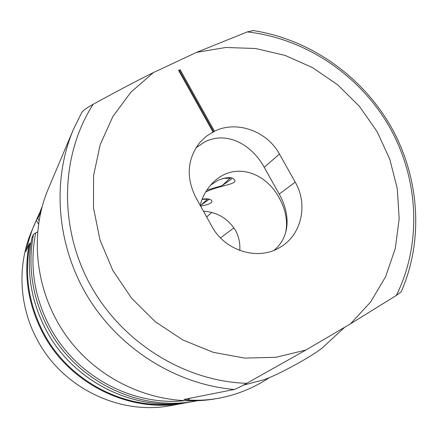 <?xml version="1.0" encoding="UTF-8"?>
<svg xmlns="http://www.w3.org/2000/svg" width="438" height="438" viewBox="0 0 438 438"><rect width="100%" height="100%" fill="white"/><g stroke="black" fill="none" stroke-linecap="round" stroke-linejoin="round"><path stroke-width="0.66" d="M212.983 131.953L212.37 132.665L214.472 131.214C236.695 120.154 267.109 131.077 279.482 154.094L295.234 182.142C308.407 204.606 301.541 235.239 279.942 247.41L278.776 248.067C256.931 260.774 224.628 250.487 211.8 226.238L195.742 197.324C185.843 177.176 187.245 158.846 199.947 142.323L205.969 136.508L212.983 131.953L178.627 70.43L180.127 69.724L178.89 70.896M196.005 400.978C140.018 412.131 76.289 381.591 48.196 328.276C32.319 298.043 27.419 266.715 33.491 234.281L31.843 237.998C25.864 269.89 30.671 300.687 46.264 330.389C73.858 382.763 136.47 412.76 191.559 401.794L196.903 400.808M195.945 147.814L204.749 141.907C227.223 130.59 251.976 144.885 264.207 167.272L279.225 194.083C290.306 214.001 290.591 236.564 273.985 250.333M324.755 345.648L322.226 347.98C318.629 350.833 312.973 354.55 305.259 359.127C289.332 368.582 269.069 378.498 262.455 380.157L262.165 380.233M305.921 350.033L350.438 323.868L370.592 302.05L385.697 276.542L395.3 248.401L399.177 218.737L397.288 188.652L389.798 159.229L377.041 131.51L359.494 106.445L337.775 84.906L312.644 67.671L284.952 55.369L255.666 48.525L225.827 47.468L196.542 52.368L153.355 72.604L130.831 92.27L112.807 116.617L100.171 144.754L93.584 175.556L93.475 207.727L99.957 239.843L112.829 270.465L131.548 298.179L155.271 321.716L182.909 340.014L213.18 352.3L244.694 358.103L276.055 357.288L305.921 350.033L246.682 383.321C241.163 386.415 237.018 388.462 234.253 389.47L183.944 399.456L187.409 399.954C197.795 400.671 208.088 400.118 218.288 398.301C234.166 395.41 249.255 389.754 263.55 381.328L269.677 377.507M175.956 403.688C124.66 410.16 69.122 381.186 43.833 333.373C28.667 304.465 24.063 274.484 30.008 243.429L30.972 242.876M39.048 220.511L37.296 217.976L35.675 221.754C32.505 228.138 29.204 238.113 25.771 251.68L29.209 243.928C23.384 274.96 28.043 304.903 43.187 333.756C69.981 384.635 130.825 413.768 184.464 403.091L187.979 402.396M33.491 234.281L35.708 232.885C29.286 265.39 34.049 296.833 49.987 327.213C75.758 375.831 131.564 405.922 183.829 400.775M184.464 403.091L171.11 405.539C120.198 415.657 62.694 388.156 37.405 340.08C18.911 306.282 17.055 264.733 31.75 230.914L35.675 221.754M214.472 131.214L180.127 69.724M81.961 112.095L73.349 129.582L81.966 112.095C84.167 109.714 87.885 107.129 93.13 104.343C115.785 91.843 135.862 81.265 153.355 72.604M37.548 231.959L35.708 232.885M41.971 207.229L40.143 211.335L40.635 212.572M29.209 243.928L30.008 243.429M41.928 207.174L42.081 206.813M37.296 217.976L40.252 211.636M40.575 212.435L37.75 218.562M401.208 291.834L396.324 295.447L350.438 323.868M196.542 52.368L247.311 31.914L253.323 30.572M234.253 389.47C176.837 384.586 120.341 349.601 88.41 297.873C56.633 246.036 51.531 181.222 73.349 129.582L48.339 188.729C27.758 237.215 36.283 298.563 71.197 342.357C106.155 386.113 164.08 408.03 215.929 398.722L218.288 398.301M213.853 131.926L179.585 70.567M208.176 198.945L207.705 198.874M200.358 205.636L209.304 199.202M200.604 205.548L207.502 199.159L202.066 199.383M231.1 177.916L230.399 178.08L230.393 177.784M206.845 190.13L222.088 185.652L230.99 179.427L231.981 178.156M222.088 185.652L230.18 178.162L222.816 178.43M202.142 199.191C207.097 198.436 210.273 198.885 211.663 200.544C212.791 202.728 209.118 204.584 200.626 206.123M210.596 185.159L217.549 180.538C226.118 177.007 231.718 176.684 234.352 179.569C238.535 184.464 219.246 185.269 205.865 191.937M285.565 232.972C287.958 221.617 285.855 209.983 279.258 198.075C265.937 172.643 234.932 161.113 213.399 182.181C206.95 188.564 202.537 196.262 200.161 205.28M203.424 211.16C217.374 212.206 228.039 218.573 235.425 230.251C238.819 236.564 240.276 243.298 239.789 250.465M211.746 212.534L206.637 216.941M279.482 154.094L264.207 167.272M233.958 227.848L220.5 237.889M295.234 182.142L279.225 194.083M93.13 104.343C60.707 154.866 58.429 226.2 89.998 284.311C121.622 342.374 184.343 381.367 246.682 383.321M38.478 224.108L36.343 220.194M396.324 295.447C422.243 243.287 418.728 178.49 389.333 126.708C359.669 75.046 305.543 38.413 247.311 31.914M187.409 399.954L190.508 398.153M322.226 347.98L344.777 327.191M401.115 292.031C424.187 239.559 419.412 176.624 390.614 126.024C361.514 75.566 309.584 39.119 252.688 30.479M262.455 380.157L243.287 385.166"/></g></svg>
